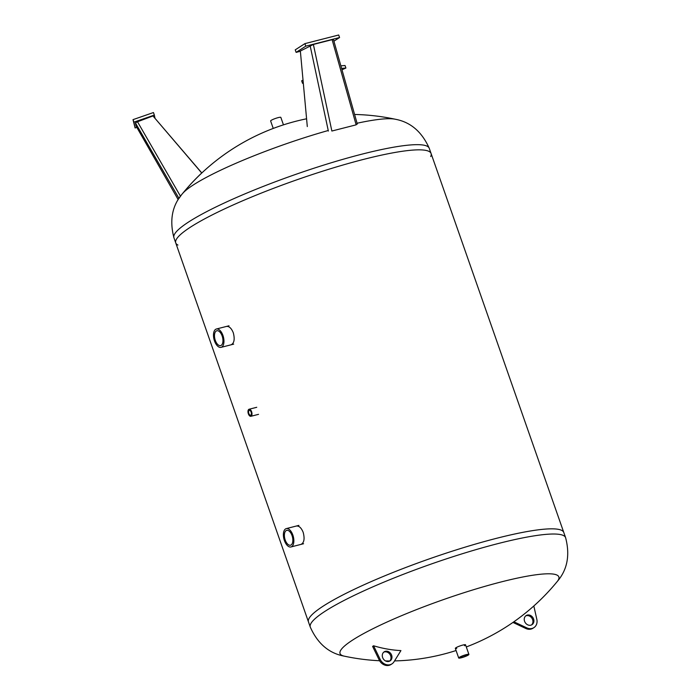 <?xml version="1.0" encoding="UTF-8"?>
<svg xmlns="http://www.w3.org/2000/svg" width="700" height="700" viewBox="0 0 700 700"><rect width="100%" height="100%" fill="white"/><g stroke="black" fill="none" stroke-linecap="round" stroke-linejoin="round"><path stroke-width="1.05" d="M430.71 156.537A135.266 19.53 160.7 0 0 431.078 153.492A135.266 19.53 160.7 0 0 296.957 179.769A135.266 19.53 160.7 0 0 175.744 242.909A135.266 19.53 160.7 0 0 177.931 245.061M300.379 51.284L296.118 52.377L295.234 49.849L304.902 43.627L338.695 35L339.579 37.529L333.909 41.178M296.118 52.377L305.786 46.156L339.579 37.529M304.902 43.627L305.786 46.156M307.3 126.56L300.352 51.03L313.381 44.45L331.87 131.031L356.142 124.836L357.026 123.742M357.306 124.075L333.454 39.559L332.115 39.664L356.142 124.836M313.381 44.45L332.115 39.664M136.798 127.365L135.1 127.951L133.018 119.639L133.901 122.168L154.341 115.071L154.98 118.16M133.018 119.639L153.457 112.543L154.341 115.071M135.1 127.951L133.901 122.168M188.037 187.119A213.054 208.11 114.5 0 1 201.714 173.005A216.326 19.652 -131.6 0 1 201.801 172.961A213.246 208.303 -65.5 0 0 197.374 177.258M180.46 196.219L137.498 121.765L135.424 122.903L178.981 198.398L181.3 195.134M137.498 121.765L152.968 115.955L201.714 173.005M152.968 115.955L201.801 172.961M136.089 126.105L178.194 199.666L136.089 126.105L135.424 122.903M303.319 83.265L302.54 83.326L303.293 82.994M303.039 80.185L301.656 80.797L302.54 83.326M341.591 68.39L345.914 68.031L341.985 69.772M340.874 65.844L345.03 65.511L345.914 68.031M273.245 128.433L270.629 120.969A5.407 0.779 -19.3 0 1 275.476 118.449A5.407 0.779 -19.3 0 1 280.84 117.39L283.456 124.854M296.371 526.032C299.075 525.726 301.35 527.852 303.205 532.411C304.841 538.773 304.124 542.762 301.053 544.381M226.468 326.428C229.171 326.13 231.455 328.256 233.31 332.815C234.938 339.176 234.22 343.158 231.157 344.776M563.789 532.481A135.266 19.53 160.7 0 0 429.678 558.758A135.266 19.53 160.7 0 0 308.464 621.898A135.266 19.53 -19.3 0 1 323.479 605.946A135.266 19.53 -19.3 0 1 464.135 547.444A135.266 19.53 -19.3 0 1 563.789 532.481L431.078 153.492A135.266 19.53 -19.3 0 0 296.957 179.769A135.266 19.53 -19.3 0 0 175.744 242.909L310.275 627.077A135.266 19.53 -19.3 0 1 325.29 611.135A135.266 19.53 -19.3 0 1 465.946 552.633A135.266 19.53 -19.3 0 1 565.609 537.661L563.789 532.481M250.81 415.126A2.52 1.286 75.7 0 1 250.609 415.214A2.52 1.286 75.7 0 1 248.789 413.297A2.52 1.286 75.7 0 1 249.156 410.419A2.52 1.286 75.7 0 1 249.358 410.331A2.52 1.286 75.7 0 1 251.169 412.248A2.52 1.286 75.7 0 1 250.81 415.126M248.789 409.377A3.64 1.864 -104.3 0 0 248.264 413.525A3.64 1.864 -104.3 0 0 250.88 416.299A3.64 1.864 -104.3 0 0 251.781 412.309A3.64 1.864 -104.3 0 0 249.078 409.246A3.64 1.864 -104.3 0 0 248.789 409.377M221.226 345.336A7.665 3.92 75.7 0 1 220.614 345.608A7.665 3.92 75.7 0 1 215.101 339.771A7.665 3.92 75.7 0 1 216.213 331.021A7.665 3.92 75.7 0 1 216.825 330.759A7.665 3.92 75.7 0 1 222.346 336.586A7.665 3.92 75.7 0 1 221.226 345.336M215.626 329.341A9.468 4.839 -104.3 0 0 214.244 340.148A9.468 4.839 -104.3 0 0 221.06 347.358A9.468 4.839 -104.3 0 0 223.405 336.98A9.468 4.839 -104.3 0 0 216.379 329.009A9.468 4.839 -104.3 0 0 215.626 329.341M291.121 544.941A7.665 3.92 75.7 0 1 290.517 545.204A7.665 3.92 75.7 0 1 284.996 539.367A7.665 3.92 75.7 0 1 286.116 530.626A7.665 3.92 75.7 0 1 286.72 530.355A7.665 3.92 75.7 0 1 292.241 536.191A7.665 3.92 75.7 0 1 291.121 544.941M285.521 528.938A9.468 4.839 -104.3 0 0 284.148 539.744A9.468 4.839 -104.3 0 0 290.964 546.954A9.468 4.839 -104.3 0 0 293.309 536.585A9.468 4.839 -104.3 0 0 286.274 528.605A9.468 4.839 -104.3 0 0 285.521 528.938M456.741 648.436A5.407 0.779 -19.3 0 1 455.332 648.392A5.407 0.779 -19.3 0 1 455.927 647.754A5.407 0.779 -19.3 0 1 461.554 645.418A5.407 0.779 -19.3 0 1 465.544 644.814A5.407 0.779 -19.3 0 1 464.476 645.733M379.592 660.739A216.431 216.431 0 0 1 344.251 656.145L344.251 656.145A115.92 16.73 -19.3 0 1 352.914 639.879A115.92 16.73 -19.3 0 1 485.669 586.136A115.92 16.73 -19.3 0 1 557.191 581.577L557.191 581.577C567.359 569.835 570.168 555.196 565.609 537.661M533.575 618.975A5.407 4.585 -122.8 0 1 532 624.68A5.407 4.585 -122.8 0 1 525.219 622.606A5.407 4.585 -122.8 0 1 526.146 615.58A5.407 4.585 -122.8 0 1 533.575 618.975M531.492 624.951A5.407 4.585 57.2 0 0 532.613 619.596A5.407 4.585 57.2 0 0 525.683 615.921M513.87 621.784L526.829 627.883A8.925 7.569 57.2 0 0 533.899 627.637A8.925 7.569 57.2 0 0 536.83 619.351L533.829 605.972M533.899 627.637L532.936 628.259A8.925 7.569 -122.8 0 1 525.858 628.504L512.951 622.431M391.641 655.218A5.407 4.585 -122.8 0 1 390.058 660.914A5.407 4.585 -122.8 0 1 383.276 658.849A5.407 4.585 -122.8 0 1 384.204 651.814A5.407 4.585 -122.8 0 1 391.641 655.218M389.55 661.194A5.407 4.585 57.2 0 0 390.67 655.839A5.407 4.585 57.2 0 0 383.749 652.164M393.995 661.798L400.925 650.597A129.859 110.031 -122.8 0 1 373.572 645.776L380.152 659.356A8.925 7.569 57.2 0 0 391.965 663.871A8.925 7.569 57.2 0 0 393.995 661.798M373.572 645.776L372.61 646.398L379.181 659.977A8.925 7.569 -122.8 0 0 390.994 664.501L391.965 663.871M460.39 657.072A4.095 0.595 -19.3 0 1 464.651 655.305A4.095 0.595 -19.3 0 1 467.67 654.85A4.095 0.595 -19.3 0 1 467.215 655.331A4.095 0.595 -19.3 0 1 462.954 657.108A4.095 0.595 -19.3 0 1 459.935 657.562A4.095 0.595 -19.3 0 1 460.39 657.072M468.309 655.051A5.407 0.779 160.7 0 0 468.904 654.413A5.407 0.779 160.7 0 0 463.54 655.471A5.407 0.779 160.7 0 0 458.692 657.991A5.407 0.779 160.7 0 0 462.683 657.396A5.407 0.779 160.7 0 0 468.309 655.051M354.594 114.468A216.431 216.431 0 0 1 395.281 119.236A115.92 16.73 160.7 0 0 357.07 123.235M328.239 130.506A115.92 16.73 160.7 0 0 182.341 193.812C172.174 205.555 169.365 220.194 173.924 237.72L175.744 242.909M395.281 119.236C410.559 122.071 421.881 131.758 429.257 148.304A135.266 19.53 160.7 0 0 295.137 174.589A135.266 19.53 160.7 0 0 173.924 237.72M310.126 45.675L328.361 131.058M526.829 627.883L525.858 628.504M380.152 659.356L379.181 659.977M306.591 118.79A216.431 216.431 0 0 0 182.341 193.812M429.257 148.304L431.078 153.492M250.88 416.299L258.545 414.339M249.078 409.246L256.743 407.295M221.06 347.358L233.678 344.137M216.379 329.009L228.996 325.789M290.964 546.954L303.581 543.734M286.274 528.605L298.891 525.385M385.499 660.931A216.431 216.431 0 0 0 389.786 660.966M394.537 660.914A216.431 216.431 0 0 0 456.076 650.528M466.296 646.957A216.431 216.431 0 0 0 557.191 581.577M344.251 656.145C328.974 653.319 317.651 643.624 310.275 627.077M468.904 654.413L465.544 644.814M458.692 657.991L455.332 648.392"/></g></svg>
